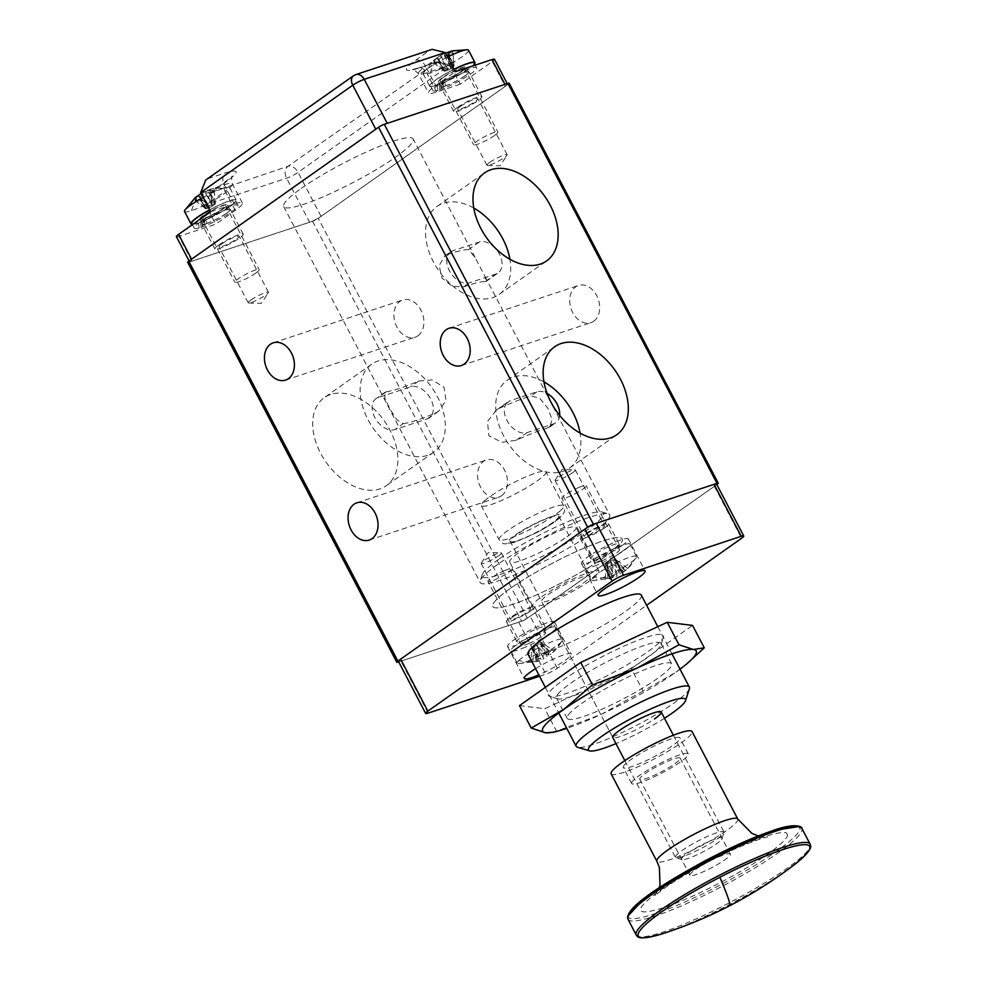 <?xml version="1.0" encoding="UTF-8"?>
<svg xmlns="http://www.w3.org/2000/svg" width="987" height="987" viewBox="0 0 987 987"><rect width="100%" height="100%" fill="white"/><g stroke="black" fill="none" stroke-linecap="round" stroke-linejoin="round"><path stroke-width="0.74" stroke-dasharray="4.93 3.7" d="M641.303 595.124A63.884 9.438 -27.6 0 1 625.894 611.089A63.884 9.438 -27.6 0 1 565.711 644.388A63.884 9.438 -27.6 0 1 528.082 654.319M689.419 688.692A63.884 9.438 -27.6 0 1 673.985 703.077A63.884 9.438 -27.6 0 1 617.862 734.538A63.884 9.438 -27.6 0 1 577.457 747.221M621.983 545.564A26.464 3.911 152.4 0 0 628.361 538.951A26.464 3.911 152.4 0 0 612.779 543.072A26.464 3.911 152.4 0 0 587.845 556.865A26.464 3.911 152.4 0 0 581.454 563.478A26.464 3.911 152.4 0 0 597.049 559.358A26.464 3.911 152.4 0 0 621.983 545.564M535.571 668.655A26.464 3.911 -27.6 0 1 571.202 653.962A26.464 3.911 -27.6 0 1 564.811 660.574A26.464 3.911 -27.6 0 1 538.803 674.849M548.093 628.583A26.464 3.911 152.4 0 0 554.472 621.97A26.464 3.911 152.4 0 0 538.877 626.091A26.464 3.911 152.4 0 0 513.943 639.884A26.464 3.911 152.4 0 0 507.565 646.497A26.464 3.911 152.4 0 0 523.159 642.377A26.464 3.911 152.4 0 0 548.093 628.583M664.473 718.24A54.754 8.093 -27.6 0 1 615.95 743.606M510.427 588.314A73.013 10.795 152.4 0 0 492.809 606.549A73.013 10.795 152.4 0 0 535.818 595.198A73.013 10.795 152.4 0 0 604.599 557.149A73.013 10.795 152.4 0 0 622.217 538.902A73.013 10.795 152.4 0 0 579.209 550.252A73.013 10.795 152.4 0 0 510.427 588.314A73.013 10.795 -27.6 0 1 579.209 550.252A73.013 10.795 -27.6 0 1 622.217 538.902A73.013 10.795 -27.6 0 1 604.599 557.149A73.013 10.795 -27.6 0 1 535.818 595.198A73.013 10.795 -27.6 0 1 492.809 606.549A73.013 10.795 -27.6 0 1 510.427 588.314M497.88 564.317A73.013 10.795 152.4 0 0 480.237 580.751A73.013 10.795 152.4 0 0 480.262 582.552A73.013 10.795 152.4 0 0 523.27 571.202A73.013 10.795 152.4 0 0 592.052 533.153A73.013 10.795 152.4 0 0 609.67 514.906A73.013 10.795 152.4 0 0 608.189 513.857A73.013 10.795 152.4 0 0 562.01 528.341A73.013 10.795 152.4 0 0 497.88 564.317M615.209 547.81A15.977 2.356 152.4 0 0 619.059 543.812A15.977 2.356 152.4 0 0 609.658 546.304A15.977 2.356 152.4 0 0 594.606 554.62A15.977 2.356 152.4 0 0 590.757 558.617A15.977 2.356 152.4 0 0 600.158 556.137A15.977 2.356 152.4 0 0 615.209 547.81M604.76 527.811A15.977 2.356 152.4 0 0 608.609 523.813A15.977 2.356 152.4 0 0 599.195 526.305A15.977 2.356 152.4 0 0 584.156 534.633A15.977 2.356 152.4 0 0 580.307 538.618A15.977 2.356 152.4 0 0 589.708 536.138A15.977 2.356 152.4 0 0 604.76 527.811M541.32 630.829A15.977 2.356 152.4 0 0 545.169 626.831A15.977 2.356 152.4 0 0 535.768 629.311A15.977 2.356 152.4 0 0 520.717 637.639A15.977 2.356 152.4 0 0 516.867 641.636A15.977 2.356 152.4 0 0 526.268 639.144A15.977 2.356 152.4 0 0 541.32 630.829M530.87 610.83A15.977 2.356 152.4 0 0 534.72 606.832A15.977 2.356 152.4 0 0 525.306 609.324A15.977 2.356 152.4 0 0 510.267 617.64A15.977 2.356 152.4 0 0 506.405 621.637A15.977 2.356 152.4 0 0 515.819 619.145A15.977 2.356 152.4 0 0 530.87 610.83M583.527 582.885A27.377 4.047 152.4 0 0 590.14 576.038A27.377 4.047 152.4 0 0 574.015 580.294A27.377 4.047 152.4 0 0 548.217 594.569A27.377 4.047 152.4 0 0 541.604 601.404A27.377 4.047 152.4 0 0 557.741 597.147A27.377 4.047 152.4 0 0 583.527 582.885M498.731 559.333A68.448 10.117 152.4 0 0 482.199 574.742A68.448 10.117 152.4 0 0 518.298 567.636A68.448 10.117 152.4 0 0 587.018 530.118A68.448 10.117 152.4 0 0 602.156 512.031A68.448 10.117 152.4 0 0 558.864 525.627A68.448 10.117 152.4 0 0 498.731 559.333M567.007 536.743A37.42 5.527 152.4 0 0 576.038 527.391A37.42 5.527 152.4 0 0 553.991 533.214A37.42 5.527 152.4 0 0 518.743 552.72A37.42 5.527 152.4 0 0 509.711 562.072A37.42 5.527 152.4 0 0 531.759 556.249A37.42 5.527 152.4 0 0 567.007 536.743M541.74 596.716A37.42 5.527 -27.6 0 1 576.988 577.21A37.42 5.527 -27.6 0 1 599.035 571.387A37.42 5.527 -27.6 0 1 590.004 580.738A37.42 5.527 -27.6 0 1 554.756 600.244A37.42 5.527 -27.6 0 1 532.709 606.055A37.42 5.527 -27.6 0 1 541.74 596.716M539.544 676.255L545.86 674.17A9.13 1.345 -27.6 0 0 557.334 668.285L646.621 605.29M428.148 713.12L400.969 661.13L518.681 622.18A9.13 1.345 152.4 0 0 530.155 616.295L714.354 486.307A9.13 1.345 152.4 0 0 716.562 484.037M400.969 661.13A9.13 1.345 -27.6 0 1 398.464 661.426M510.242 541.419A27.377 4.047 152.4 0 0 529.205 535.879A27.377 4.047 152.4 0 0 555.669 520.235A27.377 4.047 152.4 0 0 558.778 516.053A27.377 4.047 152.4 0 0 539.815 521.592A27.377 4.047 152.4 0 0 513.351 537.236A27.377 4.047 152.4 0 0 510.242 541.419L612.705 737.388A27.377 4.047 152.4 0 0 628.83 733.131A27.377 4.047 152.4 0 0 654.615 718.869M664.041 933.221A96.689 14.287 152.4 0 0 728.172 905.165A96.689 14.287 152.4 0 0 792.721 865.944M611.163 773.845A45.636 6.749 152.4 0 0 654.147 758.978A45.636 6.749 152.4 0 0 692.109 731.737A45.636 6.749 152.4 0 0 692.035 731.564M623.241 767.38A31.942 4.725 -27.6 0 1 649.816 748.306A31.942 4.725 -27.6 0 1 679.907 737.906A31.942 4.725 -27.6 0 1 679.957 738.029A31.942 4.725 -27.6 0 1 653.382 757.103A31.942 4.725 -27.6 0 1 623.29 767.504A31.942 4.725 -27.6 0 1 623.241 767.38M631.606 783.37A31.942 4.725 -27.6 0 1 658.181 764.308A31.942 4.725 -27.6 0 1 688.272 753.908A31.942 4.725 -27.6 0 1 688.321 754.031A31.942 4.725 -27.6 0 1 661.746 773.092A31.942 4.725 -27.6 0 1 631.655 783.505A31.942 4.725 -27.6 0 1 631.606 783.37M680.216 758.226A22.812 3.368 152.4 0 0 680.179 758.127A22.812 3.368 152.4 0 0 658.687 765.567A22.812 3.368 152.4 0 0 639.712 779.187A22.812 3.368 152.4 0 0 639.749 779.274A22.812 3.368 152.4 0 0 661.241 771.846A22.812 3.368 152.4 0 0 680.216 758.226M689.888 875.173A22.812 3.368 -27.6 0 1 708.876 861.552A22.812 3.368 -27.6 0 1 730.368 854.125A22.812 3.368 -27.6 0 1 730.405 854.211A22.812 3.368 -27.6 0 1 711.417 867.832A22.812 3.368 -27.6 0 1 689.925 875.259A22.812 3.368 -27.6 0 1 689.888 875.173M465.111 75.802A15.977 2.356 152.4 0 0 468.961 71.804A15.977 2.356 152.4 0 0 459.547 74.284A15.977 2.356 152.4 0 0 444.508 82.612A15.977 2.356 152.4 0 0 440.658 86.609A15.977 2.356 152.4 0 0 450.06 84.117A15.977 2.356 152.4 0 0 465.111 75.802M457.474 107.41A15.977 2.356 -27.6 0 1 472.514 99.082A15.977 2.356 -27.6 0 1 481.927 96.603A15.977 2.356 -27.6 0 1 478.066 100.588A15.977 2.356 -27.6 0 1 463.026 108.915A15.977 2.356 -27.6 0 1 453.613 111.395A15.977 2.356 -27.6 0 1 457.474 107.41M226.405 213.352A15.977 2.356 152.4 0 0 230.267 209.355A15.977 2.356 152.4 0 0 220.854 211.835A15.977 2.356 152.4 0 0 205.802 220.163A15.977 2.356 152.4 0 0 201.953 224.16A15.977 2.356 152.4 0 0 211.366 221.668A15.977 2.356 152.4 0 0 226.405 213.352M218.769 244.961A15.977 2.356 -27.6 0 1 233.82 236.633A15.977 2.356 -27.6 0 1 243.221 234.153A15.977 2.356 -27.6 0 1 239.372 238.138A15.977 2.356 -27.6 0 1 224.32 246.466A15.977 2.356 -27.6 0 1 214.919 248.958A15.977 2.356 -27.6 0 1 218.769 244.961M375.776 129.211A9.13 1.345 -27.6 0 1 387.249 123.326M507.232 83.624L507.466 84.08A9.13 1.345 -27.6 0 1 505.27 86.362L321.059 216.338A9.13 1.345 -27.6 0 1 309.597 222.223L191.873 261.185A9.13 1.345 -27.6 0 1 189.368 261.469L189.097 260.938M321.059 216.338L298.062 172.343A9.13 6.045 54.8 0 0 287.994 166.297L437.118 61.811L450.171 65.019L460.213 84.216L492.303 61.564L505.27 86.362M191.873 261.185L178.918 236.386L215.697 224.209L205.666 205.012L210.774 192.453L287.994 166.297A9.13 6.699 -108.3 0 0 286.6 178.228L309.597 222.223M460.213 84.216L436.661 92.001A29.659 4.38 -27.6 0 1 428.518 92.951A29.659 4.38 -27.6 0 1 435.674 85.536L455.217 71.755M494.512 59.282A9.13 1.345 -27.6 0 1 492.303 61.564M432.121 49.35L354.481 75.271A9.13 6.699 71.7 0 1 355.801 74.605M210.7 211.749L234.252 203.951A29.659 4.38 -27.6 0 1 242.395 203.014A29.659 4.38 -27.6 0 1 235.239 210.428L215.697 224.209M178.918 236.386A9.13 1.345 -27.6 0 1 176.402 236.67M353.408 75.814A9.13 6.045 -125.2 0 1 354.481 75.271L205.777 179.979M184.507 211.452A25.551 3.775 152.4 0 0 191.515 210.65A25.551 3.775 152.4 0 0 223.63 194.168A25.551 3.775 152.4 0 0 229.798 187.777A25.551 3.775 152.4 0 0 228.848 187.333A25.551 3.775 152.4 0 0 222.778 188.591A25.551 3.775 152.4 0 0 203.223 197.425M214.228 190.516L215.289 202.878L208.96 190.775A45.55 30.202 54.8 0 1 214.228 190.516L210.873 192.884A45.55 30.202 -125.2 0 0 205.604 193.131L202.162 194.895L198.473 199.251L194.932 200.423L198.547 195.475A45.55 30.202 -125.2 0 0 198.276 195.623M228.848 187.333L213.797 188.394L215.191 202.286L208.862 190.17L212.119 188.862A45.636 33.484 71.7 0 1 222.778 188.591M204.765 214.882A13.695 2.023 152.4 0 0 201.471 218.3A13.695 2.023 152.4 0 0 209.528 216.165A13.695 2.023 152.4 0 0 222.433 209.034A13.695 2.023 152.4 0 0 225.727 205.617A13.695 2.023 152.4 0 0 217.671 207.739A13.695 2.023 152.4 0 0 204.765 214.882M255.88 273.029A13.695 2.023 -27.6 0 1 242.987 280.16A13.695 2.023 -27.6 0 1 234.918 282.294A13.695 2.023 -27.6 0 1 238.225 278.865A13.695 2.023 -27.6 0 1 251.117 271.733A13.695 2.023 -27.6 0 1 259.186 269.611A13.695 2.023 -27.6 0 1 255.88 273.029M192.231 224.259A25.551 3.775 152.4 0 0 230.082 206.505A25.551 3.775 152.4 0 0 236.251 200.114A25.551 3.775 152.4 0 0 209.676 209.762M210.367 189.529L211.662 203.445L205.333 191.342L201.891 193.107A45.55 30.202 54.8 0 0 201.237 193.477L212.119 188.862M194.932 200.423L204.963 208.171L198.547 195.475L205.814 208.886L209.441 207.689L202.162 194.895M194.612 198.264L204.877 207.578M201.891 193.107L208.22 205.21L197.955 195.907M205.604 193.131L211.934 205.247L210.873 192.884M198.473 199.251L208.504 207.011M204.963 208.171L205.814 208.886M208.22 205.21L209.195 206.012L205.752 208.442M211.662 203.445L211.736 204.716L209.195 206.012M215.191 202.286L215.363 203.507L211.736 204.716M215.289 202.878L215.363 203.507M211.934 205.247L211.983 206.382L215.425 203.951M209.441 207.689L211.983 206.382M447.493 56.987A25.551 3.775 152.4 0 0 429.37 67.523A25.551 3.775 152.4 0 0 423.374 72.878A25.551 3.775 152.4 0 0 423.201 73.902A25.551 3.775 152.4 0 0 430.221 73.1A25.551 3.775 152.4 0 0 462.323 56.617A25.551 3.775 152.4 0 0 468.492 50.226M452.922 52.965L453.983 65.327L447.654 53.224A45.55 30.202 54.8 0 1 452.922 52.965L449.578 55.334A45.55 30.202 -125.2 0 0 444.31 55.58L440.868 57.345L437.167 61.7L433.638 62.872L437.241 57.925A45.55 30.202 -125.2 0 0 433.959 60.145A45.55 30.202 -125.2 0 0 433.305 60.713L436.661 58.356A45.55 30.202 54.8 0 1 439.931 55.926A45.55 30.202 54.8 0 1 440.597 55.556L439.931 55.926M451.392 51.139L452.601 50.818L453.897 64.735L447.567 52.619L448.888 52.027M443.471 77.331A13.695 2.023 152.4 0 0 440.165 80.749A13.695 2.023 152.4 0 0 448.234 78.615A13.695 2.023 152.4 0 0 461.126 71.483A13.695 2.023 152.4 0 0 464.433 68.066A13.695 2.023 152.4 0 0 456.364 70.188A13.695 2.023 152.4 0 0 443.471 77.331M494.586 135.478A13.695 2.023 -27.6 0 1 481.681 142.609A13.695 2.023 -27.6 0 1 473.624 144.744A13.695 2.023 -27.6 0 1 476.918 141.314A13.695 2.023 -27.6 0 1 489.823 134.183A13.695 2.023 -27.6 0 1 497.88 132.061A13.695 2.023 -27.6 0 1 494.586 135.478M453.946 69.324A25.551 3.775 152.4 0 0 435.822 79.861A25.551 3.775 152.4 0 0 429.653 86.239A25.551 3.775 152.4 0 0 444.705 82.266A25.551 3.775 152.4 0 0 468.776 68.954A25.551 3.775 152.4 0 0 474.599 63.871M433.638 62.872L443.669 70.62L437.241 57.925L444.52 71.335L448.147 70.139L440.868 57.345M433.305 60.713L443.57 70.028M440.597 55.556L446.926 67.659L436.661 58.356M449.06 51.978L450.43 67.153L444.446 70.891M444.31 55.58L450.64 67.696L449.578 55.334M437.167 61.7L447.197 69.46M443.669 70.62L444.52 71.335M446.926 67.659L447.888 68.461M453.897 64.735L454.057 65.956L450.43 67.153M453.983 65.327L454.057 65.956M450.64 67.696L450.689 68.831L454.131 66.4M448.147 70.139L450.689 68.831M518.78 660.624A25.551 3.775 -27.6 0 1 548.13 643.265A25.551 3.775 -27.6 0 1 562.627 639.527A25.551 3.775 -27.6 0 1 562.454 640.563A25.551 3.775 -27.6 0 1 561.184 642.118A25.551 3.775 -27.6 0 1 531.82 659.476A25.551 3.775 -27.6 0 1 518.274 663.659A25.551 3.775 -27.6 0 1 517.336 663.202A25.551 3.775 -27.6 0 1 518.78 660.624A45.636 40.751 45.1 0 0 532.24 661.241L531.376 662.03L539.358 660.599A45.55 19.358 -113.6 0 1 538.088 661.179A45.55 19.358 -113.6 0 1 536.41 661.586L540.962 659.612A45.55 19.358 66.4 0 0 543.64 658.761A45.55 19.358 66.4 0 0 543.899 658.613L543.64 658.761M561.184 642.118A45.636 40.751 45.1 0 1 554.842 650.581A45.636 40.751 45.1 0 1 553.238 652.074L547.39 655.134A45.55 19.358 66.4 0 0 549.006 651.605L544.466 653.579A45.55 19.358 -113.6 0 1 542.85 657.12L532.24 661.241M540.407 642.34L547.291 655.516L540.407 642.34L541.444 642.142L537.335 645.313L531.623 647.435L533.424 645.646L539.704 658.983M529.155 643.376A13.695 2.023 -27.6 0 1 521.395 645.375A13.695 2.023 -27.6 0 1 537.89 634.69A13.695 2.023 -27.6 0 1 545.663 632.692A13.695 2.023 -27.6 0 1 529.155 643.376M504.443 570.696A13.695 2.023 152.4 0 0 487.936 581.38A13.695 2.023 152.4 0 0 495.708 579.381A13.695 2.023 152.4 0 0 512.204 568.697A13.695 2.023 152.4 0 0 504.443 570.696M525.38 647.139A25.551 3.775 -27.6 0 1 510.884 650.865A25.551 3.775 -27.6 0 1 541.678 630.915A25.551 3.775 -27.6 0 1 556.174 627.189A25.551 3.775 -27.6 0 1 525.38 647.139M539.655 643.931L552.301 652.9L550.24 654.591M532.672 647.238L539.556 660.414L532.659 647.349M537.964 660.722L531.623 648.607L531.376 662.03M536.41 661.586L533.029 648.484M543.899 658.613L537.57 646.51L540.962 659.612M548.797 655.01L542.455 642.907L554.052 651.161M549.006 651.605L541.061 643.03M542.85 657.12L536.521 645.017L544.466 653.579M533.116 660.291L533.375 646.867M531.623 648.607L531.623 647.435M537.57 646.51L537.335 645.313M542.455 642.907L541.444 642.142M536.521 645.017L535.744 644.277L540.42 642.241M533.424 645.646L535.744 644.277M593.606 576.741A25.551 3.775 -27.6 0 1 624.117 559.345A25.551 3.775 -27.6 0 1 636.516 556.52A25.551 3.775 -27.6 0 1 636.344 557.544A25.551 3.775 -27.6 0 1 634.135 559.974A25.551 3.775 -27.6 0 1 603.612 577.358A25.551 3.775 -27.6 0 1 592.175 580.64A25.551 3.775 -27.6 0 1 591.225 580.196A25.551 3.775 -27.6 0 1 593.606 576.741A45.636 38.579 48.7 0 0 606.598 577.802L605.5 578.678L612.902 577.679A45.55 23.367 -112.5 0 1 611.002 578.505A45.55 23.367 -112.5 0 1 609.374 578.925L613.717 577.124A45.55 23.367 67.5 0 0 616.9 576.063A45.55 23.367 67.5 0 0 617.245 575.877L616.9 576.063M623.833 568.241L615.308 559.913L621.637 572.028L622.711 572.09L621.637 572.028A45.55 23.367 67.5 0 0 623.833 568.241L619.491 570.03A45.55 23.367 -112.5 0 1 617.294 573.817L606.598 577.802M627.707 568.475L616.381 559.987L622.711 572.09L626.683 569.487A45.636 38.579 48.7 0 0 634.135 559.974M601.922 560.838A13.695 2.023 -27.6 0 1 595.284 562.356A13.695 2.023 -27.6 0 1 600.651 557.569A13.695 2.023 -27.6 0 1 612.915 551.19A13.695 2.023 -27.6 0 1 619.552 549.673A13.695 2.023 -27.6 0 1 614.185 554.472A13.695 2.023 -27.6 0 1 601.922 560.838M579.455 487.196A13.695 2.023 152.4 0 0 567.192 493.574A13.695 2.023 152.4 0 0 561.837 498.361A13.695 2.023 152.4 0 0 568.475 496.843A13.695 2.023 152.4 0 0 580.738 490.477A13.695 2.023 152.4 0 0 586.093 485.678A13.695 2.023 152.4 0 0 579.455 487.196M597.172 565.02A25.551 3.775 -27.6 0 1 584.773 567.858A25.551 3.775 -27.6 0 1 594.791 558.901A25.551 3.775 -27.6 0 1 617.665 547.008A25.551 3.775 -27.6 0 1 630.064 544.182A25.551 3.775 -27.6 0 1 620.058 553.127A25.551 3.775 -27.6 0 1 597.172 565.02M622.612 572.67L626.671 569.487L636.344 557.544M605.5 578.678L605.5 565.502L611.829 577.617L612.902 577.679L606.314 564.231L605.463 564.354L607.721 562.368L614.025 575.68M609.374 578.925L606.573 565.576M617.245 575.877L610.916 563.774L613.717 577.124M625.511 570.4L613.137 561.184L606.252 564.404M617.294 573.817L610.965 561.714L619.491 570.03M607.696 576.753L607.696 563.577M605.5 565.502L605.463 564.354M610.916 563.774L610.719 562.553M616.381 559.987L615.394 559.197L613.137 561.184M615.308 559.913L614.543 559.321L615.394 559.197M610.965 561.714L610.139 560.998L614.605 559.148M607.721 562.368L610.139 560.998M206.616 223.457A15.521 2.295 152.4 0 0 226.109 213.451A15.521 2.295 152.4 0 0 229.86 209.565A15.521 2.295 152.4 0 0 220.718 211.983A15.521 2.295 152.4 0 0 206.098 220.064A15.521 2.295 152.4 0 0 202.36 223.938A15.521 2.295 152.4 0 0 204.778 223.987L199.127 227.972A24.638 3.64 -27.6 0 1 194.266 228.17A24.638 3.64 -27.6 0 1 200.213 222.013A24.638 3.64 -27.6 0 1 223.432 209.17A24.638 3.64 -27.6 0 1 237.941 205.345A24.638 3.64 -27.6 0 1 231.994 211.502A24.638 3.64 -27.6 0 1 201.04 227.392L206.616 223.457L206.345 217.843A15.521 2.295 152.4 0 0 223.605 208.639A15.521 2.295 152.4 0 0 227.343 204.765A15.521 2.295 152.4 0 0 218.213 207.184A15.521 2.295 152.4 0 0 203.593 215.265A15.521 2.295 152.4 0 0 199.855 219.139A15.521 2.295 152.4 0 0 204.112 218.658L198.523 222.593A24.638 3.64 152.4 0 1 191.762 223.37M199.127 227.972L198.523 222.593M206.345 217.843L200.694 221.828A24.638 3.64 152.4 0 0 229.49 206.702A24.638 3.64 152.4 0 0 235.437 200.546A24.638 3.64 152.4 0 0 209.737 209.886M204.112 218.658L204.778 223.987M200.694 221.828L201.04 227.392M445.322 85.906A15.521 2.295 152.4 0 0 464.815 75.888A15.521 2.295 152.4 0 0 468.554 72.014A15.521 2.295 152.4 0 0 459.411 74.432A15.521 2.295 152.4 0 0 444.804 82.513A15.521 2.295 152.4 0 0 441.053 86.387A15.521 2.295 152.4 0 0 443.484 86.437L437.821 90.422A24.638 3.64 -27.6 0 1 432.972 90.619A24.638 3.64 -27.6 0 1 438.919 84.463A24.638 3.64 -27.6 0 1 462.126 71.619A24.638 3.64 -27.6 0 1 476.647 67.795A24.638 3.64 -27.6 0 1 470.7 73.951A24.638 3.64 -27.6 0 1 439.733 89.842L445.322 85.906L445.051 80.28A15.521 2.295 152.4 0 0 462.298 71.089A15.521 2.295 152.4 0 0 466.049 67.215A15.521 2.295 152.4 0 0 456.907 69.633A15.521 2.295 152.4 0 0 442.287 77.714A15.521 2.295 152.4 0 0 438.549 81.588A15.521 2.295 152.4 0 0 442.805 81.107L437.229 85.042A24.638 3.64 152.4 0 1 430.455 85.82A24.638 3.64 152.4 0 1 436.402 79.663A24.638 3.64 152.4 0 1 454.008 69.448M437.821 90.422L437.229 85.042M445.051 80.28L439.388 84.277A24.638 3.64 152.4 0 0 468.196 69.152A24.638 3.64 152.4 0 0 474.13 62.983M442.805 81.107L443.484 86.437M439.388 84.277L439.733 89.842M549.981 691.492A64.834 9.586 -27.6 0 1 614.864 650.359A64.834 9.586 -27.6 0 1 663.498 637.084A64.834 9.586 -27.6 0 1 662.055 639.539A64.834 9.586 -27.6 0 1 605.784 676.416A64.834 9.586 -27.6 0 1 549.87 696.489A64.834 9.586 -27.6 0 1 549.981 691.492M557.766 694.293A58.949 8.71 -27.6 0 1 612.853 658.81A58.949 8.71 -27.6 0 1 660.957 643.376A58.949 8.71 -27.6 0 1 660.969 644.832A58.949 8.71 -27.6 0 1 659.661 647.065A58.949 8.71 -27.6 0 1 608.51 680.586A58.949 8.71 -27.6 0 1 557.667 698.833A58.949 8.71 -27.6 0 1 556.483 697.982A58.949 8.71 -27.6 0 1 557.766 694.293M568.45 714.724A58.949 8.71 -27.6 0 1 623.537 679.229A58.949 8.71 -27.6 0 1 671.629 663.807A58.949 8.71 -27.6 0 1 670.346 667.496A58.949 8.71 -27.6 0 1 615.259 702.991A58.949 8.71 -27.6 0 1 567.167 718.413A58.949 8.71 -27.6 0 1 568.45 714.724M519.483 705.619L544.787 708.715L631.322 668.618L692.553 625.413M688.21 662.659L675.318 672.603L643.055 691.06L631.322 668.618M643.055 691.06L601.428 714.267L556.52 731.17L544.787 708.715M556.52 731.17L553.46 732.268M680.031 669.186A86.696 12.819 -27.6 0 1 675.318 672.603A86.696 12.819 -27.6 0 1 601.428 714.267A86.696 12.819 -27.6 0 1 566.797 728.381M417.896 335.802A19.617 14.398 -108.3 0 0 421.819 312.065A19.617 14.398 -108.3 0 0 402.745 299.974A19.617 14.398 -108.3 0 0 399.92 301.405A19.617 14.398 -108.3 0 0 395.997 325.142A19.617 14.398 -108.3 0 0 415.071 337.233A19.617 14.398 -108.3 0 0 417.896 335.802M501.532 495.782A19.617 14.398 -108.3 0 0 505.455 472.045A19.617 14.398 -108.3 0 0 486.381 459.954A19.617 14.398 -108.3 0 0 483.556 461.385A19.617 14.398 -108.3 0 0 479.633 485.11A19.617 14.398 -108.3 0 0 498.706 497.214A19.617 14.398 -108.3 0 0 501.532 495.782M593.68 321.256A19.617 14.398 -108.3 0 0 597.604 297.531A19.617 14.398 -108.3 0 0 578.53 285.44A19.617 14.398 -108.3 0 0 575.705 286.859A19.617 14.398 -108.3 0 0 571.781 310.597A19.617 14.398 -108.3 0 0 590.855 322.687A19.617 14.398 -108.3 0 0 593.68 321.256M447.012 254.856A73.013 10.795 -27.6 0 1 468.48 249.625L475.092 257.484L484.975 276.385L486.122 281.418L485.209 281.616A73.013 10.795 152.4 0 0 463.742 286.847L452.342 286.292L441.991 278.1L439.153 265.676L444.582 256.126L452.786 250.772L479.275 242.012A18.247 12.103 -125.2 0 1 498.521 252.549A18.247 12.103 -125.2 0 1 498.164 272.918A18.247 12.103 -125.2 0 1 496.005 274.004L469.516 282.775A18.247 12.103 -125.2 0 1 450.269 272.239A18.247 12.103 -125.2 0 1 450.627 251.858A18.247 12.103 -125.2 0 1 452.786 250.772M499.607 408.211A73.013 10.795 -27.6 0 1 531.117 395.91L539.803 398.378L547.847 408.199L552.128 419.598L549.734 427.013L547.834 427.914A73.013 10.795 152.4 0 0 516.337 440.214L502.001 442.312L488.923 435.798L487.479 421.597L496.202 410.185L510.402 400.599L536.891 391.839A18.247 12.103 -125.2 0 1 547.082 393.431M301.331 188.357A73.013 10.795 -27.6 0 1 370.113 150.308A73.013 10.795 -27.6 0 1 413.121 138.957A73.013 10.795 -27.6 0 1 395.503 157.192A73.013 10.795 -27.6 0 1 326.722 195.253A73.013 10.795 -27.6 0 1 283.713 206.604A73.013 10.795 -27.6 0 1 301.331 188.357M587.092 533.659A11.412 1.69 -27.6 0 1 597.851 527.712A11.412 1.69 -27.6 0 1 604.562 525.935A11.412 1.69 -27.6 0 1 601.811 528.785A11.412 1.69 -27.6 0 1 591.065 534.732A11.412 1.69 -27.6 0 1 584.341 536.509A11.412 1.69 -27.6 0 1 587.092 533.659M572.546 472.785A11.412 1.69 152.4 0 0 575.298 469.935A11.412 1.69 152.4 0 0 574.742 469.738A11.412 1.69 152.4 0 0 557.828 477.659A11.412 1.69 152.4 0 0 555.212 479.941A11.412 1.69 152.4 0 0 555.076 480.509A11.412 1.69 152.4 0 0 561.788 478.732A11.412 1.69 152.4 0 0 572.546 472.785M513.203 616.665A11.412 1.69 -27.6 0 1 523.949 610.719A11.412 1.69 -27.6 0 1 530.673 608.954A11.412 1.69 -27.6 0 1 527.922 611.804A11.412 1.69 -27.6 0 1 517.176 617.751A11.412 1.69 -27.6 0 1 510.452 619.515A11.412 1.69 -27.6 0 1 513.203 616.665M498.645 555.804A11.412 1.69 152.4 0 0 501.396 552.954A11.412 1.69 152.4 0 0 500.853 552.745A11.412 1.69 152.4 0 0 483.938 560.678A11.412 1.69 152.4 0 0 481.323 562.96A11.412 1.69 152.4 0 0 481.187 563.528A11.412 1.69 152.4 0 0 487.899 561.751A11.412 1.69 152.4 0 0 498.645 555.804M460.411 106.436A11.412 1.69 -27.6 0 1 471.157 100.489A11.412 1.69 -27.6 0 1 477.881 98.712A11.412 1.69 -27.6 0 1 475.129 101.562A11.412 1.69 -27.6 0 1 464.383 107.509A11.412 1.69 -27.6 0 1 457.66 109.286A11.412 1.69 -27.6 0 1 460.411 106.436M489.688 162.423A11.412 1.69 -27.6 0 1 500.434 156.489A11.412 1.69 -27.6 0 1 507.158 154.712A11.412 1.69 -27.6 0 1 507.01 155.28A11.412 1.69 -27.6 0 1 504.406 157.562A11.412 1.69 -27.6 0 1 487.479 165.483A11.412 1.69 -27.6 0 1 486.936 165.285A11.412 1.69 -27.6 0 1 489.688 162.423M221.717 243.986A11.412 1.69 -27.6 0 1 232.463 238.04A11.412 1.69 -27.6 0 1 239.187 236.263A11.412 1.69 -27.6 0 1 236.424 239.113A11.412 1.69 -27.6 0 1 225.678 245.06A11.412 1.69 -27.6 0 1 218.966 246.836A11.412 1.69 -27.6 0 1 221.717 243.986M250.982 299.986A11.412 1.69 -27.6 0 1 261.728 294.04A11.412 1.69 -27.6 0 1 268.452 292.263A11.412 1.69 -27.6 0 1 268.316 292.831A11.412 1.69 -27.6 0 1 265.7 295.113A11.412 1.69 -27.6 0 1 248.786 303.034A11.412 1.69 -27.6 0 1 248.23 302.836A11.412 1.69 -27.6 0 1 250.982 299.986M543.936 381.87A53.841 35.705 54.8 0 0 513.61 377.022A53.841 35.705 54.8 0 0 507.244 380.217A53.841 35.705 54.8 0 0 506.171 440.338A53.841 35.705 54.8 0 0 562.96 471.404A53.841 35.705 54.8 0 0 569.326 468.208A53.841 35.705 54.8 0 0 580.072 433.083M473.785 208.047A53.841 35.705 54.8 0 0 443.447 203.199A53.841 35.705 54.8 0 0 437.081 206.394A53.841 35.705 54.8 0 0 436.02 266.515A53.841 35.705 54.8 0 0 492.797 297.593A53.841 35.705 54.8 0 0 499.163 294.385A53.841 35.705 54.8 0 0 509.909 259.26M330.608 394.479A53.841 35.705 54.8 0 0 324.242 397.687A53.841 35.705 54.8 0 0 323.168 457.795A53.841 35.705 54.8 0 0 379.958 488.873A53.841 35.705 54.8 0 0 386.324 485.678A53.841 35.705 54.8 0 0 387.385 425.557A53.841 35.705 54.8 0 0 330.608 394.479M427.396 455.389A53.841 35.705 -125.2 0 1 370.618 424.311A53.841 35.705 -125.2 0 1 371.68 364.203A53.841 35.705 -125.2 0 1 378.058 361.008A53.841 35.705 -125.2 0 1 434.835 392.086A53.841 35.705 -125.2 0 1 433.774 452.194A53.841 35.705 -125.2 0 1 427.396 455.389M398.699 661.882L521.63 621.205A4.565 0.679 -27.6 0 0 527.366 618.257L716.833 484.568M187.678 262.295A4.565 0.679 152.4 0 0 188.936 262.16L312.534 221.248A4.565 0.679 152.4 0 0 318.27 218.312L508.058 84.388A4.565 0.679 152.4 0 0 509.156 83.253M403.202 423.694A73.013 10.795 152.4 0 0 435.575 412.985L438.61 411.283L446.038 400.586L444.014 387.249L432.158 379.921L418.858 380.982A73.013 10.795 -27.6 0 1 386.485 391.703L385.189 392.16L384.807 397.897L389.964 409.025L396.873 419.845L403.202 423.694L394.899 429.555L427.272 418.846A18.247 12.103 54.8 0 0 429.431 417.76A18.247 12.103 54.8 0 0 429.801 397.379A18.247 12.103 54.8 0 0 410.555 386.842L378.181 397.564A18.247 12.103 54.8 0 0 376.022 398.637A18.247 12.103 54.8 0 0 375.652 419.019A18.247 12.103 54.8 0 0 394.899 429.555M559.629 415.391A18.247 12.103 -125.2 0 1 555.78 422.744A18.247 12.103 -125.2 0 1 553.621 423.83L527.132 432.602A18.247 12.103 -125.2 0 1 507.886 422.066A18.247 12.103 -125.2 0 1 508.243 401.684A18.247 12.103 -125.2 0 1 510.402 400.599M557.421 519.52C575.532 504.925 527.107 524.381 511.599 537.94C493.488 552.535 541.912 533.079 557.421 519.52M720.843 836.186A27.377 4.047 -27.6 0 1 696.168 850.979A27.377 4.047 -27.6 0 1 675.984 857.765A27.377 4.047 -27.6 0 1 675.429 857.382A27.377 4.047 -27.6 0 1 678.538 853.2A27.377 4.047 -27.6 0 1 705.002 837.544A27.377 4.047 -27.6 0 1 723.952 832.004A27.377 4.047 -27.6 0 1 723.964 832.683A27.377 4.047 -27.6 0 1 720.843 836.186M719.412 841.603A22.812 3.368 -27.6 0 1 698.845 853.94A22.812 3.368 -27.6 0 1 682.017 859.591A22.812 3.368 -27.6 0 1 684.151 855.778A22.812 3.368 -27.6 0 1 707.679 842.059A22.812 3.368 -27.6 0 1 722.003 838.691A22.812 3.368 -27.6 0 1 719.412 841.603M485.394 500.076A36.507 5.391 152.4 0 0 481.249 505.652A36.507 5.391 152.4 0 0 506.516 498.262A36.507 5.391 152.4 0 0 541.801 477.4A36.507 5.391 152.4 0 0 545.947 471.823A36.507 5.391 152.4 0 0 520.68 479.213A36.507 5.391 152.4 0 0 485.394 500.076M557.334 668.285L530.155 616.295M714.354 486.307L741.545 538.31M518.681 622.18L545.86 674.17M728.172 905.165A438.068 12.424 -117.4 0 0 729.541 905.807M636.257 935.108A98.108 14.497 152.4 0 0 728.665 903.154A98.108 14.497 152.4 0 0 810.302 844.588A98.108 14.497 152.4 0 0 810.142 844.206M627.954 919.242A98.108 14.497 152.4 0 0 720.374 887.288A98.108 14.497 152.4 0 0 801.999 828.722A98.108 14.497 152.4 0 0 801.839 828.327M628.485 915.517L628.583 916.417C626.363 922.253 654.887 918.613 718.203 886.067C781.42 853.15 804.195 830.24 799.544 827.957L798.483 826.65M737.77 819.05A45.636 6.749 -27.6 0 1 737.844 819.222A45.636 6.749 -27.6 0 1 699.882 846.464A45.636 6.749 -27.6 0 1 656.898 861.33M786.984 834.459C790.945 836.408 771.526 855.939 717.598 884.031C663.572 911.791 639.243 914.9 641.143 909.915C637.17 907.966 656.602 888.423 710.529 860.343C764.543 832.572 788.884 829.475 786.984 834.459M235.239 210.428L225.196 191.231L205.666 205.012L286.6 178.228A9.13 1.345 152.4 0 0 298.062 172.343L450.171 65.019L426.631 72.804L436.661 92.001M445.174 52.558L425.644 66.339L435.674 85.536M234.252 203.951L224.209 184.754L200.669 192.551M434.527 62.909L416.872 68.745C403.288 72.68 402.856 69.855 415.576 60.281A9.13 6.045 54.8 0 1 425.644 66.339A29.659 4.38 152.4 0 0 418.488 73.754A29.659 4.38 152.4 0 0 426.631 72.804A9.13 6.699 71.7 0 0 418.18 68.078L412.393 69.559C412.196 68.3 414.219 69.695 418.488 73.754L428.518 92.951M415.576 60.281L429.53 50.436M207.961 178.659L225.616 172.824C239.187 168.888 239.619 171.713 226.911 181.287L212.945 191.133M416.872 68.745A9.13 6.699 71.7 0 1 418.18 68.078L437.118 61.811M226.911 181.287A9.13 6.045 -125.2 0 0 225.826 181.818A9.13 6.045 -125.2 0 0 225.196 191.231A29.659 4.38 152.4 0 0 232.352 183.816A29.659 4.38 152.4 0 0 224.209 184.754A9.13 6.699 -108.3 0 1 225.616 172.824M191.515 210.65A45.636 33.484 71.7 0 1 196.647 199.793M430.221 73.1A45.636 33.484 71.7 0 1 435.341 62.243M450.368 65.895L444.039 53.791M540.716 644.647L547.045 656.75M614.185 561.911L620.515 574.015M188.936 262.16L398.02 662.104M527.366 618.257L318.27 218.312M508.058 84.388L717.154 484.346M312.534 221.248L521.63 621.205M536.891 391.839L531.117 395.91M516.337 440.214L527.132 432.602M547.834 427.914L553.621 423.83M479.275 242.012L468.48 249.625M463.742 286.847L469.516 282.775M485.209 281.616L496.005 274.004M427.272 418.846L435.575 412.985M386.485 391.703L378.181 397.564M418.858 380.982L410.555 386.842M559.58 511.402A36.507 5.391 152.4 0 0 563.725 505.825A36.507 5.391 152.4 0 0 538.458 513.203A36.507 5.391 152.4 0 0 503.173 534.066A36.507 5.391 152.4 0 0 499.027 539.642A36.507 5.391 152.4 0 0 524.294 532.252A36.507 5.391 152.4 0 0 559.58 511.402M545.355 687.371L558.765 713.033M628.361 538.951L645.091 570.955M554.472 621.97L571.202 653.962M283.713 206.604L480.262 582.552M608.609 523.813L619.059 543.812M534.72 606.832L545.169 626.831M558.778 516.053L590.14 576.038M482.199 574.742L480.237 580.751M599.035 571.387L576.038 527.391M657.811 626.683L671.999 653.838M581.454 563.478L598.184 595.469M507.565 646.497L524.294 678.488M484.975 276.385L609.67 514.906M580.307 538.618L590.757 558.617M506.405 621.637L516.867 641.636M612.705 737.388L541.604 601.404M602.156 512.031L608.189 513.857M532.709 606.055L509.711 562.072M688.272 753.908L679.907 737.906M730.368 854.125L680.179 758.127M758.213 835.989L767.491 837.062C769.848 835.631 741.78 843.971 707.704 862.256C685.496 874.161 669.359 884.105 659.291 892.088L654.739 896.011L659.143 887.782M631.655 783.505L623.29 767.504M689.925 875.259L639.749 779.274M481.927 96.603L468.961 71.804M243.221 234.153L230.267 209.355M453.613 111.395L440.658 86.609M214.919 248.958L201.953 224.16M242.395 203.014L232.352 183.816C231.464 178.005 231.476 175.538 232.389 176.414L210.774 192.453M201.471 218.3L234.918 282.294M225.727 205.617L259.186 269.611M229.798 187.777L236.251 200.114M206.135 208.467L199.238 195.266M215.043 203.939L208.146 190.738M440.165 80.749L473.624 144.744M423.201 73.902L429.653 86.239M464.433 68.066L497.88 132.061M423.374 72.878L433.959 60.145M444.829 70.904L437.932 57.715M453.736 66.388L446.84 53.187M552.831 652.456L562.454 640.563M521.395 645.375L487.936 581.38M517.336 663.202L510.884 650.865M545.663 632.692L512.204 568.697M562.627 639.527L556.174 627.189M518.274 663.659L538.088 661.179M595.284 562.356L561.837 498.361M591.225 580.196L584.773 567.858M619.552 549.673L586.093 485.678M636.516 556.52L630.064 544.182M592.175 580.64L611.002 578.505M606.314 564.231L613.211 577.42M614.543 559.321L621.44 572.497M229.86 209.565L227.343 204.765M194.266 228.17L192.428 224.641M237.941 205.345L235.437 200.546M202.36 223.938L199.855 219.139M468.554 72.014L466.049 67.215M432.972 90.619L430.455 85.82M476.647 67.795L475.253 65.117M441.053 86.387L438.549 81.588M660.969 644.832L663.498 637.084M671.629 663.807L660.957 643.376M557.667 698.833L549.87 696.489M567.167 718.413L556.483 697.982M273.251 342.822L402.745 299.974M356.887 502.802L486.381 459.954M449.036 328.289L578.53 285.44M475.092 257.484L413.121 138.957M575.298 469.935L604.562 525.935M501.396 552.954L530.673 608.954M507.158 154.712L477.881 98.712M268.452 292.263L239.187 236.263M507.244 380.217L554.682 346.745M437.081 206.394L484.531 172.922M371.68 364.203L324.242 397.687M555.212 479.941L562.171 469.454L574.742 469.738M481.323 562.96L488.269 552.473L500.853 552.745M487.479 165.483L500.064 165.767L507.01 155.28M248.786 303.034L261.358 303.317L268.316 292.831M285.576 380.081L415.071 337.233M369.212 540.062L498.706 497.214M461.373 365.535L590.855 322.687M555.076 480.509L584.341 536.509M481.187 563.528L510.452 619.515M486.936 165.285L457.66 109.286M248.23 302.836L218.966 246.836M569.326 468.208L616.776 434.736M499.163 294.385L546.613 260.913M433.774 452.194L386.324 485.678M496.202 410.185L508.243 401.684M549.734 427.013L555.78 422.744M444.582 256.126L450.627 251.858M486.122 281.418L498.164 272.918M385.189 392.172L376.022 398.637M438.61 411.283L429.431 417.76M481.249 505.652L499.027 539.642L502.716 543.084C502.728 544.244 506.553 544.022 514.165 542.418L536.743 532.598C546.144 527.638 553.46 523.036 558.679 518.767C567.735 510.217 563.984 509.354 563.725 505.825L545.947 471.823M624.833 760.607L675.429 857.382M682.017 859.591L675.984 857.765M673.368 735.241L723.952 832.004M722.003 838.691L723.964 832.683"/><path stroke-width="1.48" d="M545.355 687.371L528.082 654.319A63.884 9.438 -27.6 0 1 543.492 638.355A63.884 9.438 -27.6 0 1 603.674 605.056A63.884 9.438 -27.6 0 1 641.303 595.124L657.811 626.683M615.95 743.606A54.754 8.093 -27.6 0 1 589.547 750.86L577.457 747.221A63.884 9.438 -27.6 0 1 576.161 746.308A63.884 9.438 -27.6 0 1 591.583 730.343A63.884 9.438 -27.6 0 1 651.765 697.044A63.884 9.438 -27.6 0 1 689.395 687.112A63.884 9.438 -27.6 0 1 689.419 688.692L685.509 700.696A54.754 8.093 -27.6 0 1 672.283 713.021A54.754 8.093 -27.6 0 1 664.473 718.24M604.562 588.857A26.464 3.911 -27.6 0 1 629.496 575.063A26.464 3.911 -27.6 0 1 645.091 570.955A26.464 3.911 -27.6 0 1 638.7 577.568A26.464 3.911 -27.6 0 1 613.766 591.361A26.464 3.911 -27.6 0 1 598.184 595.469A26.464 3.911 -27.6 0 1 604.562 588.857M538.803 674.849A26.464 3.911 -27.6 0 1 524.294 678.488A26.464 3.911 -27.6 0 1 530.673 671.876A26.464 3.911 -27.6 0 1 535.571 668.655M589.547 750.86A54.754 8.093 -27.6 0 1 601.651 736.388A54.754 8.093 -27.6 0 1 656.626 706.384A54.754 8.093 -27.6 0 1 685.509 700.696M654.615 718.869A27.377 4.047 152.4 0 0 661.228 712.022A27.377 4.047 152.4 0 0 645.103 716.278A27.377 4.047 152.4 0 0 619.305 730.553A27.377 4.047 152.4 0 0 612.705 737.388L624.833 760.607M646.621 605.29L741.545 538.31A9.13 1.345 -27.6 0 0 743.742 536.027L716.562 484.037A9.13 1.345 152.4 0 0 714.057 484.321L596.333 523.27L623.513 575.273L741.237 536.311A9.13 1.345 -27.6 0 1 743.742 536.027M539.544 676.255L428.148 713.12A9.13 1.345 -27.6 0 1 425.644 713.416A9.13 1.345 -27.6 0 1 427.84 711.133L612.051 581.158A9.13 1.345 -27.6 0 1 623.513 575.273M612.051 581.158L584.872 529.168L400.66 659.143L427.84 711.133M425.644 713.416L398.464 661.426A9.13 1.345 -27.6 0 1 400.66 659.143M584.872 529.168A9.13 1.345 -27.6 0 1 596.333 523.27M638.17 935.627A96.689 14.287 152.4 0 0 664.041 933.221L664.041 933.221C686.619 925.855 708.456 916.713 729.541 905.807A438.068 12.424 -117.4 0 0 719.856 877.27A96.689 14.287 152.4 0 0 638.17 935.627M729.541 905.807C751.736 894.321 772.796 881.033 792.721 865.944L792.721 865.944A96.689 14.287 152.4 0 0 809.846 846.809A96.689 14.287 152.4 0 0 719.856 877.27M737.77 819.05L692.035 731.564A45.636 6.749 152.4 0 0 649.051 746.419A45.636 6.749 152.4 0 0 611.089 773.66A45.636 6.749 152.4 0 0 611.163 773.845L656.898 861.33A45.636 6.749 -27.6 0 1 656.824 861.145A45.636 6.749 -27.6 0 1 694.786 833.904A45.636 6.749 -27.6 0 1 737.77 819.05L751.884 833.386L758.213 835.989M507.466 84.08A9.13 1.345 -27.6 0 0 504.962 84.376L387.249 123.326L364.24 79.33A9.13 1.345 152.4 0 0 352.778 85.215L200.669 192.551L210.7 211.749L178.61 234.388L191.577 259.186L375.776 129.211L352.778 85.215A9.13 6.045 -125.2 0 1 353.408 75.814L205.777 179.979L200.669 192.551M189.368 261.469A9.13 1.345 -27.6 0 1 191.577 259.186M504.962 84.376L492.007 59.578L455.217 71.755L445.174 52.558L432.121 49.35L355.801 74.605A9.13 6.699 71.7 0 1 364.24 79.33L445.174 52.558M492.007 59.578A9.13 1.345 -27.6 0 1 494.512 59.282L507.232 83.624M189.097 260.938L176.402 236.67A9.13 1.345 -27.6 0 1 178.61 234.388M203.223 197.425A25.551 3.775 152.4 0 0 190.664 205.074A25.551 3.775 152.4 0 0 184.68 210.428A25.551 3.775 152.4 0 0 184.507 211.452L190.947 223.79A25.551 3.775 152.4 0 0 192.231 224.259M209.676 209.762A25.551 3.775 152.4 0 0 197.116 217.411A25.551 3.775 152.4 0 0 190.947 223.79M201.175 193.514A45.55 30.202 54.8 0 0 197.955 195.907L194.612 198.264A45.55 30.202 -125.2 0 1 195.253 197.696A45.55 30.202 -125.2 0 1 198.276 195.623M448.888 52.027L451.392 51.139M445.482 53.138L452.601 50.818L467.542 49.782A25.551 3.775 152.4 0 0 461.472 51.04A25.551 3.775 152.4 0 0 447.493 56.987M474.599 63.871A25.551 3.775 152.4 0 0 474.944 62.563L468.492 50.226A25.551 3.775 152.4 0 0 467.542 49.782M474.944 62.563A25.551 3.775 152.4 0 0 453.946 69.324M209.737 209.886A24.638 3.64 152.4 0 0 197.708 217.214A24.638 3.64 152.4 0 0 191.762 223.37L192.428 224.641M475.253 65.117L474.13 62.983A24.638 3.64 152.4 0 0 454.008 69.448M678.982 644.758L693.281 649.458L704.286 647.854L692.553 625.413L667.249 622.303L580.714 662.413L519.483 705.619L531.216 728.061L563.478 709.616L592.447 684.855L637.368 667.952L678.982 644.758L667.249 622.303M580.714 662.413L592.447 684.855M704.286 647.854L686.483 664.103A86.696 12.819 -27.6 0 1 680.031 669.186M566.797 728.381A86.696 12.819 -27.6 0 1 558.938 730.787L553.46 732.268L545.515 732.761L531.216 728.061M558.938 730.787A86.696 12.819 -27.6 0 1 545.515 732.761A86.696 12.819 -27.6 0 1 563.478 709.616A86.696 12.819 -27.6 0 1 637.368 667.952A86.696 12.819 -27.6 0 1 693.281 649.458A86.696 12.819 -27.6 0 1 686.483 664.103M270.426 344.253A19.617 14.398 71.7 0 1 273.251 342.822A19.617 14.398 71.7 0 1 292.337 354.913A19.617 14.398 71.7 0 1 288.414 378.65A19.617 14.398 71.7 0 1 285.576 380.081A19.617 14.398 71.7 0 1 266.502 367.991A19.617 14.398 71.7 0 1 270.426 344.253M354.062 504.234A19.617 14.398 71.7 0 1 356.887 502.802A19.617 14.398 71.7 0 1 375.961 514.893A19.617 14.398 71.7 0 1 372.05 538.631A19.617 14.398 71.7 0 1 369.212 540.062A19.617 14.398 71.7 0 1 350.138 527.971A19.617 14.398 71.7 0 1 354.062 504.234M446.21 329.72A19.617 14.398 71.7 0 1 449.036 328.289A19.617 14.398 71.7 0 1 468.122 340.379A19.617 14.398 71.7 0 1 464.198 364.104A19.617 14.398 71.7 0 1 461.373 365.535A19.617 14.398 71.7 0 1 442.287 353.445A19.617 14.398 71.7 0 1 446.21 329.72M610.398 437.932A53.841 35.705 -125.2 0 1 553.621 406.854A53.841 35.705 -125.2 0 1 554.682 346.745A53.841 35.705 -125.2 0 1 561.06 343.538A53.841 35.705 -125.2 0 1 617.837 374.616A53.841 35.705 -125.2 0 1 616.776 434.736A53.841 35.705 -125.2 0 1 610.398 437.932M540.247 264.109A53.841 35.705 -125.2 0 1 483.457 233.031A53.841 35.705 -125.2 0 1 484.531 172.922A53.841 35.705 -125.2 0 1 490.897 169.715A53.841 35.705 -125.2 0 1 547.674 200.793A53.841 35.705 -125.2 0 1 546.613 260.913A53.841 35.705 -125.2 0 1 540.247 264.109M188.776 261.16L397.872 661.105L587.66 527.194A4.565 0.679 -27.6 0 1 593.397 524.245L384.301 124.3A4.565 0.679 152.4 0 0 378.564 127.249L188.776 261.16A4.565 0.679 152.4 0 0 187.678 262.295L396.774 662.252A4.565 0.679 152.4 0 0 398.02 662.104L398.699 661.882M716.833 484.568L717.154 484.346A4.565 0.679 -27.6 0 0 718.252 483.198A4.565 0.679 -27.6 0 0 716.994 483.346L593.397 524.245M397.872 661.105A4.565 0.679 152.4 0 0 396.774 662.252M718.252 483.198L509.156 83.253A4.565 0.679 152.4 0 0 507.91 83.401L384.301 124.3M580.072 433.083A53.841 35.705 54.8 0 0 543.936 381.87M509.909 259.26A53.841 35.705 54.8 0 0 473.785 208.047M547.082 393.431A18.247 12.103 -125.2 0 1 559.629 415.391M741.237 536.311L714.057 484.321M792.721 865.944C816.2 847.611 809.673 845.341 810.426 844.909L810.142 844.206A98.108 14.497 152.4 0 0 717.722 876.16A98.108 14.497 152.4 0 0 636.097 934.726A98.108 14.497 152.4 0 0 636.257 935.108L627.67 918.539C626.227 906.954 662.499 883.994 705.643 860.504C731.059 847.204 753.303 837.297 772.402 830.77C798.138 821.357 803.011 828.105 801.839 828.327A98.108 14.497 152.4 0 0 709.431 860.282A98.108 14.497 152.4 0 0 627.794 918.848A98.108 14.497 152.4 0 0 627.954 919.242M798.483 826.65L773.438 830.474L705.421 860.652L644.4 898.293L628.485 915.517M450.825 51.312A45.636 33.484 71.7 0 1 461.472 51.04M587.66 527.194L378.564 127.249M716.994 483.346L507.91 83.401M558.765 713.033L576.161 746.308M671.999 653.838L689.395 687.112M656.898 861.33L659.39 867.474L659.995 884.759L659.143 887.782M636.257 935.108C637.861 935.861 635.258 941.894 664.041 933.221M810.142 844.206L801.839 828.327M355.801 74.605L353.408 75.814M184.68 210.428L195.253 197.696M661.228 712.022L673.368 735.241"/></g></svg>
